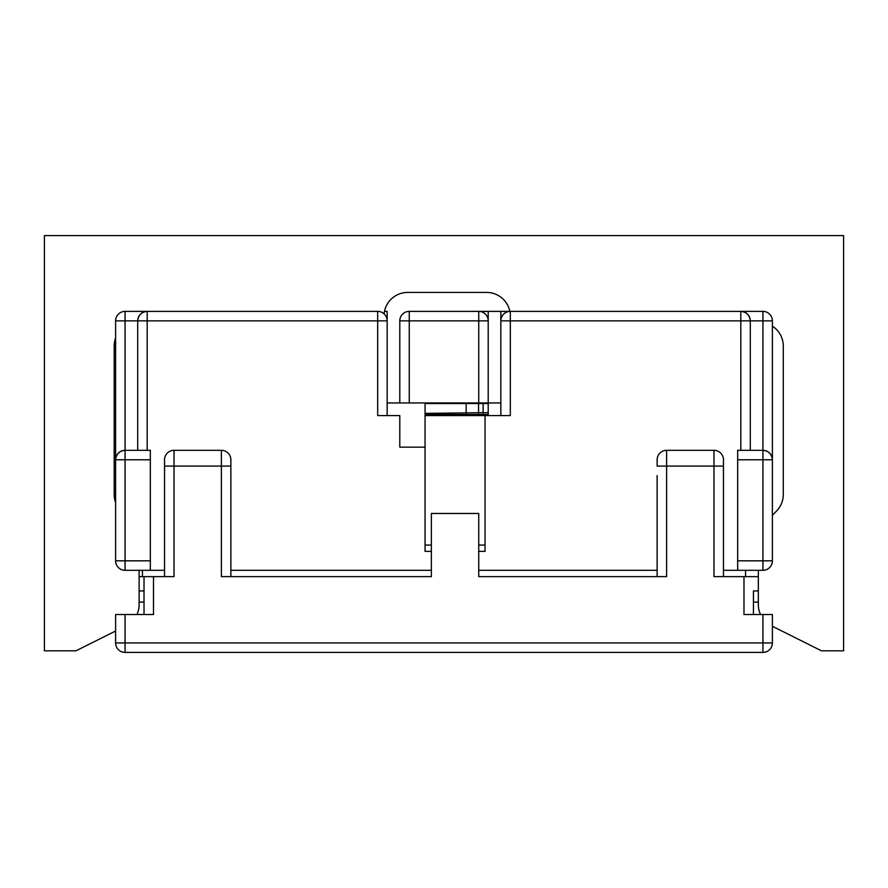 <?xml version="1.0" encoding="UTF-8"?>
<svg xmlns="http://www.w3.org/2000/svg" width="888" height="888" viewBox="0 0 888 888"><rect width="100%" height="100%" fill="white"/><g stroke="black" fill="none" stroke-linecap="round" stroke-linejoin="round"><path stroke-width="1.33" d="M723.454 475.58L723.454 459.784A9.468 9.468 0 0 0 713.974 450.316L713.974 466.1L666.611 466.1L666.611 576.623L478.732 576.623L478.732 513.464L431.368 513.464L431.368 576.623L221.389 576.623L221.389 466.1L174.026 466.1L174.026 576.623L153.502 576.623L153.502 614.518L125.075 614.518L125.075 642.934L762.925 642.934L762.925 652.403L125.075 652.403A9.468 9.468 0 0 1 115.607 642.934L115.607 614.518L125.075 614.518M164.546 570.307L125.075 570.307A9.468 9.468 0 0 1 115.607 560.828L115.607 320.857A9.468 9.468 0 0 1 125.075 311.377L377.689 311.377L377.689 415.584L399.789 415.584L399.789 447.152L425.052 447.152L425.052 551.359L431.368 551.359M657.142 475.58L657.142 576.623M164.546 576.623L164.546 459.784A9.468 9.468 0 0 1 174.026 450.316L221.389 450.316L221.389 466.1L230.858 466.1L230.858 459.784L230.858 576.623M500.843 402.952L488.211 402.952L488.211 414.474L425.052 414.474L425.052 415.584L485.048 415.584L485.048 551.359L478.732 551.359M377.689 311.377A9.468 9.468 0 0 1 387.157 320.857L147.186 320.857L147.186 450.316L150.338 450.316L150.338 459.784L125.075 459.784L125.075 560.828L150.338 560.828L150.338 459.784M500.843 415.584L500.843 320.857A9.468 9.468 0 0 1 510.311 311.377L762.925 311.377A9.468 9.468 0 0 1 772.394 320.857L772.394 560.828A9.468 9.468 0 0 1 762.925 570.307L723.454 570.307M657.142 570.307L478.732 570.307M431.368 570.307L230.858 570.307M737.662 570.307L737.662 560.828L762.925 560.828L762.925 459.784L772.394 459.784A9.468 9.468 0 0 0 762.925 450.316A9.468 9.468 0 0 1 772.394 459.784C771.794 454.079 768.631 450.915 762.925 450.316L737.662 450.316L762.925 450.316L762.925 320.857L750.293 320.857L750.293 450.316L750.293 320.857A9.468 9.468 0 0 0 740.814 311.377C746.53 311.977 749.694 315.14 750.293 320.857L510.311 320.857L510.311 415.584L485.048 415.584M433.788 311.377L488.211 311.377L488.211 402.952L478.732 402.952L478.732 320.857L409.268 320.857L409.268 402.952L387.157 402.952M488.211 311.377L509.834 311.377M387.157 320.857L387.157 415.584L387.157 311.377L384.482 311.377M737.662 560.828L737.662 450.316M772.394 515.207L772.394 326.185A23.687 23.687 0 0 1 783.294 346.109L783.294 494.505A23.687 23.687 0 0 1 776.356 511.244L772.394 515.207L772.394 513.464M500.843 320.857L510.311 320.857L510.311 311.377A9.468 9.468 0 0 0 500.843 320.857L500.843 311.377M139.127 576.623L142.446 576.623L142.446 570.307M144.023 614.518L144.023 576.623L153.502 576.623M762.925 614.518L762.925 642.934L772.394 642.934L772.394 614.518L743.978 614.518L743.978 576.623L713.974 576.623L713.974 466.1L723.454 466.1L723.454 459.784M174.026 450.316L174.026 466.1L164.546 466.1L164.546 459.784M144.023 576.623L142.446 576.623M221.389 450.316A9.468 9.468 0 0 1 230.858 459.784M758.341 576.623L743.978 576.623M758.341 590.942L753.446 590.942L753.446 614.518L753.446 602.108L758.341 602.108M753.446 590.942L753.446 602.108M745.554 570.307L745.554 576.623M713.974 450.316L666.611 450.316A9.468 9.468 0 0 0 657.142 459.784L657.142 466.1L666.611 466.1L666.611 450.316M723.454 576.623L723.454 466.1M772.394 642.934A9.468 9.468 0 0 1 762.925 652.403A9.468 9.468 0 0 0 772.394 642.934M488.211 414.474L488.211 415.584M399.789 402.952L399.789 320.857A9.468 9.468 0 0 1 409.268 311.377L478.732 311.377A9.468 9.468 0 0 1 488.211 320.857L478.732 320.857L478.732 311.377M488.211 412.643L425.052 413.375L425.052 402.952M409.268 402.952L478.732 402.952M425.052 414.474L425.052 413.375M478.554 402.952L478.554 413.264M150.338 560.828L150.338 570.307M147.186 450.316L137.707 450.316L137.707 320.857L125.075 320.857L125.075 450.316L150.338 450.316M137.707 450.316L125.075 450.316A9.468 9.468 0 0 0 115.607 459.784C116.206 454.079 119.369 450.915 125.075 450.316L125.075 459.784L115.607 459.784M147.186 311.377C141.47 311.977 138.306 315.14 137.707 320.857L147.186 320.857L147.186 311.377A9.468 9.468 0 0 0 137.707 320.857A9.468 9.468 0 0 1 147.186 311.377M425.052 545.043L431.368 545.043M478.732 545.043L485.048 545.043M425.052 415.584L425.052 447.152M760.517 614.518A23.687 23.687 0 0 1 758.341 604.617L758.341 570.307M115.607 631.013L75.98 650.826L44.4 650.826L44.4 235.598L843.6 235.598L843.6 650.826L821.5 650.826L772.394 626.273M136.963 614.518A23.687 23.687 0 0 0 139.127 604.617L139.127 570.307M115.607 502.586A23.687 23.687 0 0 1 114.186 494.505L114.186 346.109A23.687 23.687 0 0 1 115.607 338.028M384.104 313.886A23.687 23.687 0 0 1 407.692 292.43L486.624 292.43A23.687 23.687 0 0 1 509.834 311.388M740.814 450.316L740.814 311.377M762.925 450.316L762.925 459.784L737.662 459.784M144.023 602.108L139.127 602.108M139.127 590.942L144.023 590.942M115.607 642.934A9.468 9.468 0 0 0 125.075 652.403L125.075 642.934L115.607 642.934M466.167 413.375L466.167 403.541L425.052 403.541M483.128 413.186L483.128 403.541L466.167 403.541L466.167 402.952M399.789 320.857L409.268 320.857L409.268 311.377A9.468 9.468 0 0 0 399.789 320.857M483.128 312.465L483.128 311.377M488.211 403.541L483.128 403.541L483.128 402.952M125.075 570.307L125.075 560.828L115.607 560.828A9.468 9.468 0 0 0 125.075 570.307M115.607 320.857L125.075 320.857L125.075 311.377A9.468 9.468 0 0 0 115.607 320.857M762.925 311.377L762.925 320.857L772.394 320.857A9.468 9.468 0 0 0 762.925 311.377M772.394 560.828L762.925 560.828L762.925 570.307A9.468 9.468 0 0 0 772.394 560.828"/></g></svg>
